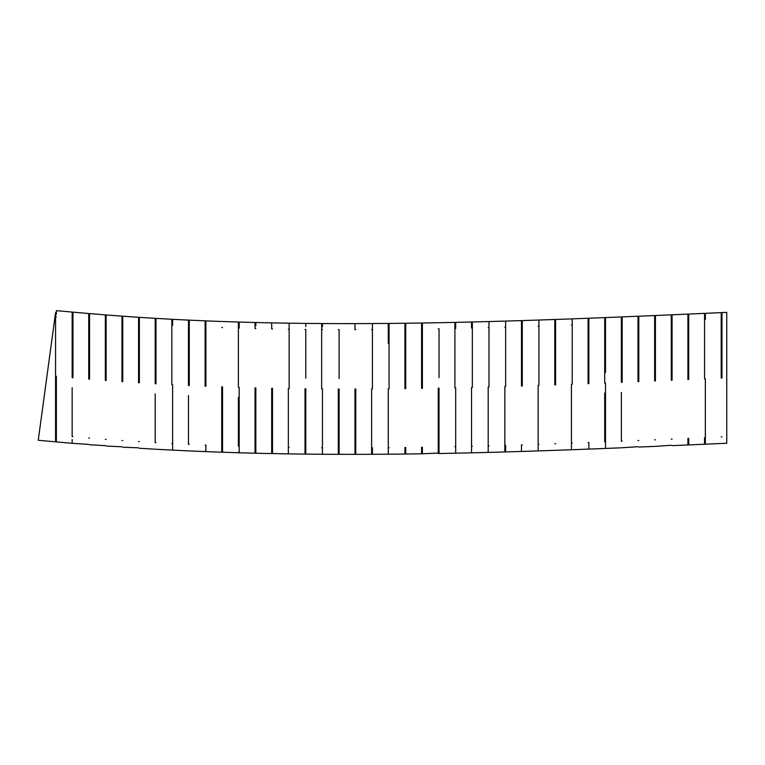 <?xml version="1.0" encoding="UTF-8"?>
<svg xmlns="http://www.w3.org/2000/svg" width="765" height="765" viewBox="0 0 765 765"><rect width="100%" height="100%" fill="white"/><g stroke="black" fill="none" stroke-linecap="round" stroke-linejoin="round"><path stroke-width="1.15" d="M56.352 316.93L55.558 316.93L55.558 441.835L55.558 312.684L38.25 440.277L55.558 441.835M55.558 435.103L56.352 435.103M72.149 387.74L72.149 436.586L72.943 436.586M56.352 314.348L56.352 310.647L72.149 312.072L72.149 318.412L72.943 318.412L72.943 312.139L88.74 313.526M88.74 438.001L89.534 438.001M88.74 319.827L89.534 319.827M105.341 439.33L106.134 439.33M89.534 313.593L105.341 314.893L105.341 321.147L106.134 321.147M121.96 440.544L122.744 440.544M106.134 314.951L121.96 316.146L121.96 322.361L122.744 322.361M138.57 441.654L139.364 441.654M138.57 323.471L139.364 323.471L139.364 317.351L155.199 318.336L155.199 324.484L155.993 324.484M155.199 393.812L155.199 442.658L155.993 442.658M171.829 443.566L172.622 443.566M155.993 318.383L171.829 319.273L171.829 325.393L172.622 325.393L172.622 319.321L188.467 320.105L188.467 326.206L189.261 326.206L189.261 320.143L205.106 320.841L205.106 326.923L205.9 326.923M188.467 395.534L188.467 444.379L189.261 444.379M205.106 445.096L205.9 445.096L205.9 451.627L221.745 452.22M221.745 396.882L221.745 445.727L222.538 445.727M221.745 327.554L222.538 327.554M238.393 397.427L238.393 446.263L239.187 446.263M222.538 321.52L238.393 322.036L238.393 328.089L239.187 328.089L239.187 322.065L255.041 322.505L255.041 328.548L255.835 328.548M239.187 452.784L255.041 453.215L255.041 446.722L255.835 446.722M255.835 453.234L271.699 453.588L271.699 447.095L272.493 447.095M255.835 325.718L255.835 322.524L271.699 322.878L271.699 328.921L272.493 328.921M288.348 447.391L289.141 447.391M288.348 329.218L289.141 329.218L289.141 343.045M305.005 447.611L305.799 447.611M305.005 329.438L305.799 329.438L305.799 378.283M321.663 447.755L322.447 447.755M305.799 326.598L305.799 323.404L321.663 323.538L321.663 329.581L322.447 329.581M338.312 399.005L338.312 447.831L339.105 447.831M338.312 329.658L339.105 329.658L339.105 378.503M339.105 454.305L354.97 454.353L354.97 447.841L355.763 447.841M339.105 323.614L354.97 323.614L354.97 329.667L355.763 329.667M355.763 454.353L371.627 454.305L371.627 447.783L372.421 447.783L372.421 454.305L388.276 454.2L388.276 447.668L389.069 447.668M371.627 329.61L372.421 329.61M372.421 326.751L372.421 323.547L388.276 323.432L388.276 343.332M388.276 329.495L389.069 329.495M389.069 454.19L404.934 454.028L404.934 447.496L405.727 447.496L405.727 454.018L421.591 453.808L421.591 447.267L422.385 447.267L422.385 453.798L438.24 453.071M404.934 329.323L405.727 329.323L405.727 378.149M405.727 323.241L421.591 323.012L421.591 329.084L422.385 329.084M438.24 446.98L439.034 446.98M438.24 328.807L439.034 328.807L439.034 377.633M454.898 446.645L455.691 446.645M454.898 328.472L455.691 328.472L455.691 322.371L471.546 322.008L471.546 328.089L472.34 328.089L472.34 321.979L488.194 321.577M471.546 446.263L472.34 446.263M472.34 452.813L488.194 452.411L488.194 445.842L488.988 445.842M488.194 327.669L488.988 327.669M488.988 452.392L504.843 451.952L504.843 445.373L505.636 445.373L505.636 451.933L521.491 451.455L521.491 444.876L522.285 444.876M504.843 327.2L505.636 327.2L505.636 321.08L521.491 320.602L521.491 326.693L522.285 326.693M522.285 451.427L538.139 450.92L538.139 444.331L538.933 444.331M538.139 326.158L538.933 326.158L538.933 374.984M554.788 443.767L555.581 443.767M554.788 325.584L555.581 325.584L555.581 319.454L571.426 318.919M555.581 450.317L571.426 449.753L571.426 443.165L572.22 443.165M571.426 324.991L572.22 324.991M588.075 442.533L588.868 442.533L588.868 449.093L604.713 448.481M588.075 324.36L588.868 324.36L588.868 373.186M604.713 393.057L604.713 441.883L605.507 441.883M604.713 323.71L605.507 323.71L605.507 372.536M605.507 323.71L605.507 317.571L621.362 316.93L621.362 336.858M621.362 392.388L621.362 441.214L622.155 441.214M621.362 323.04L622.155 323.04L622.155 316.901L638 316.241L638 322.342L638.794 322.342M638 440.525L638.794 440.525M654.639 439.818L655.433 439.818M638.794 316.213L654.639 315.543L654.639 321.644L655.433 321.644M671.278 439.1L672.072 439.1M671.278 320.927L672.072 320.927M672.072 314.788L687.917 314.099L687.917 334.028M672.072 445.66L687.917 444.962L687.917 438.374L688.71 438.374L688.71 444.934L704.555 444.236L704.555 437.637L705.349 437.637L705.349 444.197L721.194 443.49M687.917 320.2L688.71 320.2M688.71 314.061L704.555 313.363L704.555 319.464L705.349 319.464L705.349 313.325L721.194 312.627L721.194 318.728L721.988 318.728M721.194 436.901L721.988 436.901M721.988 315.792L721.988 312.589L726.75 312.378L726.75 443.251L721.988 443.461M721.988 378.025L721.988 312.589L721.988 378.025M721.194 378.063L721.194 312.627L721.194 378.063M705.349 378.761L705.349 444.197L705.349 378.761M704.555 378.799L704.555 313.363L704.555 378.799M688.71 379.497L688.71 314.061L688.71 379.497M687.917 379.536L687.917 314.099L687.917 379.536M672.072 380.224L672.072 314.788L672.072 380.224M671.278 380.262L671.278 314.826L671.278 380.262M655.433 380.941L655.433 315.505L655.433 380.941M654.639 380.98L654.639 315.543L654.639 380.98M638.794 381.649L638.794 316.213L638.794 381.649M638 381.678L638 316.241L638 381.678M622.155 382.337L622.155 316.901L622.155 382.337M621.362 382.366L621.362 316.93L621.362 382.366M605.507 383.007L605.507 448.443L605.507 383.007M604.713 383.045L604.713 317.609L604.713 383.045M588.868 383.657L588.868 318.221L588.868 383.657M588.075 383.695L588.075 318.259L588.075 383.695M572.22 384.288L572.22 318.852L572.22 384.288M571.426 384.317L571.426 449.753L571.426 384.317M555.581 384.891L555.581 319.454L555.581 384.891M554.788 384.919L554.788 319.483L554.788 384.919M538.933 385.464L538.933 320.028L538.933 385.464M538.139 385.484L538.139 450.92L538.139 385.484M522.285 386L522.285 320.573L522.285 386M521.491 386.029L521.491 320.602L521.491 386.029M505.636 386.507L505.636 321.08L505.636 386.507M504.843 386.526L504.843 451.952L504.843 386.526M488.988 386.975L488.988 321.558L488.988 386.975M488.194 386.994L488.194 452.411L488.194 386.994M472.34 387.396L472.34 321.979L472.34 387.396M471.546 387.415L471.546 452.832L471.546 387.415M455.691 387.779L455.691 453.186L455.691 387.779M454.898 387.798L454.898 322.39L454.898 387.798M439.034 388.113L439.034 453.521L439.034 388.113M438.24 388.123L438.24 453.53L438.24 388.123M422.385 326.206L422.385 323.002L438.24 322.725M422.385 388.4L422.385 323.002L422.385 388.4M421.591 388.41L421.591 323.012L421.591 388.41M405.727 388.63L405.727 323.241L405.727 388.63M404.934 388.639L404.934 323.251L404.934 388.639M389.069 388.811L389.069 323.423L389.069 388.811M388.276 388.811L388.276 454.2L388.276 388.811M372.421 388.926L372.421 323.547L372.421 388.926M371.627 388.926L371.627 454.305L371.627 388.926M355.763 388.983L355.763 454.353L355.763 388.983M354.97 388.983L354.97 454.353L354.97 388.983M339.105 388.974L339.105 454.343L339.105 388.974M338.312 388.974L338.312 454.343L338.312 388.974M322.447 326.741L322.447 323.538L338.312 323.614M322.447 388.897L322.447 454.267L322.447 388.897M321.663 388.897L321.663 323.538L321.663 388.897M305.799 388.754L305.799 454.114L305.799 388.754M305.005 388.744L305.005 454.104L305.005 388.744M289.141 388.543L289.141 323.184L289.141 388.543M288.348 388.524L288.348 453.884L288.348 388.524M272.493 388.247L272.493 453.597L272.493 388.247M271.699 388.228L271.699 453.588L271.699 388.228M255.835 387.874L255.835 453.234L255.835 387.874M255.041 387.855L255.041 453.215L255.041 387.855M239.187 387.415L239.187 452.775L239.187 387.415M238.393 387.396L238.393 322.036L238.393 387.396M222.538 386.88L222.538 452.249L222.538 386.88M221.745 386.851L221.745 452.22L221.745 386.851M205.9 386.258L205.9 320.879L205.9 386.258M205.106 386.22L205.106 320.841L205.106 386.22M189.261 385.541L189.261 320.143L189.261 385.541M188.467 385.503L188.467 320.105L188.467 385.503M172.622 384.728L172.622 450.136L172.622 384.728M171.829 384.69L171.829 319.273L171.829 384.69M155.993 383.82L155.993 318.383L155.993 383.82M155.199 383.772L155.199 318.336L155.199 383.772M139.364 382.816L139.364 317.351L139.364 382.816M138.57 382.768L138.57 317.303L138.57 382.768M122.744 319.416L122.744 316.203L138.57 317.303M122.744 381.706L122.744 316.203L122.744 381.706M121.96 381.649L121.96 316.155L121.96 381.649M106.134 380.501L106.134 314.951L106.134 380.501M105.341 380.435L105.341 314.893L105.341 380.435M89.534 379.182L89.534 313.593L89.534 379.182M88.74 379.115L88.74 313.526L88.74 379.115M72.943 377.757L72.943 312.139L72.943 377.757M72.149 377.69L72.149 312.072L72.149 377.69M56.352 376.275L56.352 441.912L56.352 376.275M72.149 439.559L72.149 443.298L56.352 441.912M88.74 444.417L72.943 443.365M105.341 445.651L89.534 444.742M121.96 446.798L106.134 446.024M138.57 447.831L122.744 447.2M205.106 451.101L205.106 451.599L189.261 450.929M238.393 452.22L238.393 452.756L222.538 452.211M288.348 453.339L288.348 453.884L272.493 453.559M305.005 453.569L305.005 454.104L289.141 453.894M338.312 447.831L338.312 454.343L322.447 454.267M439.034 453.521L454.898 453.205M638 446.693L622.155 447.735M654.639 446.416L638.794 447.047M671.278 445.268L655.433 446.378M671.278 314.826L655.433 315.505M604.713 317.609L588.868 318.221M588.075 318.259L572.22 318.852M554.788 319.483L538.933 320.028M538.139 320.057L522.285 320.573M504.843 321.109L488.988 321.549M454.898 322.39L439.034 322.715M404.934 323.251L389.069 323.423M371.627 323.557L355.763 323.614M305.005 323.394L289.141 323.184M288.348 323.174L272.493 322.897M221.745 321.491L205.9 320.879M155.199 449.208L139.364 448.271M171.829 450.097L155.993 449.256M188.467 450.891L172.622 450.136M321.663 454.257L305.799 454.114M471.546 452.832L455.691 453.186M554.788 450.346L538.933 450.891M588.075 449.122L572.22 449.724M621.362 447.802L605.507 448.443"/></g></svg>
